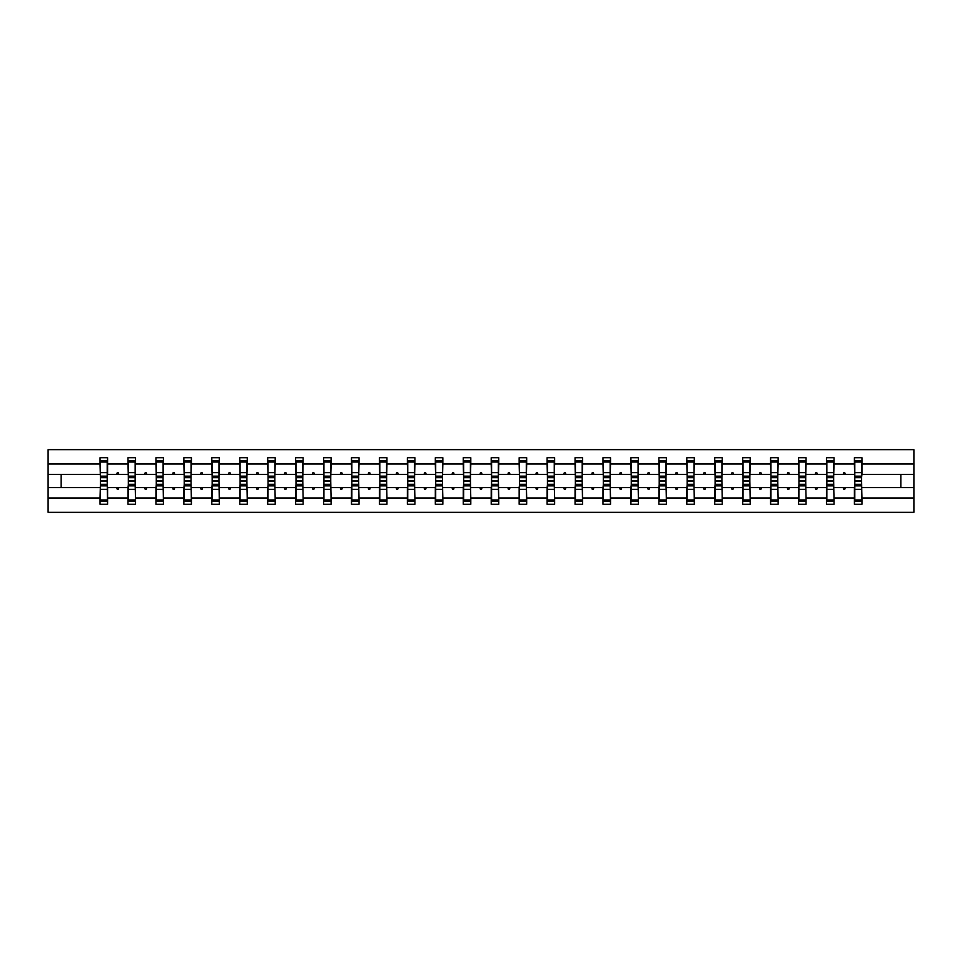<?xml version="1.0" encoding="UTF-8"?>
<svg xmlns="http://www.w3.org/2000/svg" width="962" height="962" viewBox="0 0 962 962"><rect width="100%" height="100%" fill="white"/><g stroke="black" fill="none" stroke-linecap="round" stroke-linejoin="round"><path stroke-width="1.44" d="M100.397 484.944L100.036 497.967L48.1 497.967L48.1 512.349L913.9 512.349L913.9 497.967L861.964 497.967L861.964 504.28L854.436 504.28L854.436 487.626L843.133 487.626L843.782 489.417L844.672 489.417L845.321 487.626M854.797 484.944L854.436 487.626M913.9 497.967L913.9 474.374L861.964 474.374L861.964 457.72L854.436 457.72L854.436 464.033L834.018 464.033L833.657 477.056M854.797 477.056L854.436 464.033M826.851 484.944L826.49 487.626L815.187 487.626L815.836 489.417L816.738 489.417L817.387 487.626M854.436 497.967L834.018 497.967L834.018 504.28L826.49 504.28L826.49 487.626M834.018 464.033L834.018 457.72L826.49 457.72L826.49 464.033L806.084 464.033L805.723 477.056M826.851 477.056L826.49 464.033M798.917 484.944L798.556 487.626L787.253 487.626L787.902 489.417L788.792 489.417L789.441 487.626M826.49 497.967L806.084 497.967L806.084 504.28L798.556 504.28L798.556 487.626M806.084 464.033L806.084 457.72L798.556 457.72L798.556 464.033L778.138 464.033L777.777 477.056M798.917 477.056L798.556 464.033M770.971 484.944L770.61 487.626L759.307 487.626L759.956 489.417L760.858 489.417L761.507 487.626M798.556 497.967L778.138 497.967L778.138 504.28L770.61 504.28L770.61 487.626M778.138 464.033L778.138 457.72L770.61 457.72L770.61 464.033L750.192 464.033L749.843 477.056M770.971 477.056L770.61 464.033M743.037 484.944L742.676 487.626L731.361 487.626L732.022 489.417L732.912 489.417L733.561 487.626M770.61 497.967L750.192 497.967L750.192 504.28L742.676 504.28L742.676 487.626M750.192 464.033L750.192 457.72L742.676 457.72L742.676 464.033L722.258 464.033L721.897 477.056M743.037 477.056L742.676 464.033M715.091 484.944L714.73 487.626L703.426 487.626L704.076 489.417L704.978 489.417L705.627 487.626M742.676 497.967L722.258 497.967L722.258 504.28L714.73 504.28L714.73 487.626M722.258 464.033L722.258 457.72L714.73 457.72L714.73 464.033L694.311 464.033L693.963 477.056M715.091 477.056L714.73 464.033M687.157 484.944L686.796 487.626L675.48 487.626L676.142 489.417L677.032 489.417L677.681 487.626M714.73 497.967L694.311 497.967L694.311 504.28L686.796 504.28L686.796 487.626M694.311 464.033L694.311 457.72L686.796 457.72L686.796 464.033L666.377 464.033L666.017 477.056M687.157 477.056L686.796 464.033M659.211 484.944L658.85 487.626L647.546 487.626L648.196 489.417L649.085 489.417L649.747 487.626M686.796 497.967L666.377 497.967L666.377 504.28L658.85 504.28L658.85 487.626M666.377 464.033L666.377 457.72L658.85 457.72L658.85 464.033L638.431 464.033L638.071 477.056M659.211 477.056L658.85 464.033M631.264 484.944L630.916 487.626L619.6 487.626L620.249 489.417L621.151 489.417L621.801 487.626M658.85 497.967L638.431 497.967L638.431 504.28L630.916 504.28L630.916 487.626M638.431 464.033L638.431 457.72L630.916 457.72L630.916 464.033L610.497 464.033L610.136 477.056M631.264 477.056L630.916 464.033M603.33 484.944L602.97 487.626L591.666 487.626L592.315 489.417L593.205 489.417L593.867 487.626M630.916 497.967L610.497 497.967L610.497 504.28L602.97 504.28L602.97 487.626M610.497 464.033L610.497 457.72L602.97 457.72L602.97 464.033L582.551 464.033L582.19 477.056M603.33 477.056L602.97 464.033M575.384 484.944L575.035 487.626L563.72 487.626L564.369 489.417L565.271 489.417L565.921 487.626M602.97 497.967L582.551 497.967L582.551 504.28L575.035 504.28L575.035 487.626M582.551 464.033L582.551 457.72L575.035 457.72L575.035 464.033L554.617 464.033L554.256 477.056M575.384 477.056L575.035 464.033M547.45 484.944L547.089 487.626L535.786 487.626L536.435 489.417L537.325 489.417L537.986 487.626M575.035 497.967L554.617 497.967L554.617 504.28L547.089 504.28L547.089 487.626M554.617 464.033L554.617 457.72L547.089 457.72L547.089 464.033L526.671 464.033L526.31 477.056M547.45 477.056L547.089 464.033M519.504 484.944L519.155 487.626L507.84 487.626L508.489 489.417L509.391 489.417L510.04 487.626M547.089 497.967L526.671 497.967L526.671 504.28L519.155 504.28L519.155 487.626M526.671 464.033L526.671 457.72L519.155 457.72L519.155 464.033L498.737 464.033L498.376 477.056M519.504 477.056L519.155 464.033M491.57 484.944L491.209 487.626L479.906 487.626L480.555 489.417L481.445 489.417L482.094 487.626M519.155 497.967L498.737 497.967L498.737 504.28L491.209 504.28L491.209 487.626M498.737 464.033L498.737 457.72L491.209 457.72L491.209 464.033L470.791 464.033L470.43 477.056M491.57 477.056L491.209 464.033M463.624 484.944L463.263 487.626L451.96 487.626L452.609 489.417L453.511 489.417L454.16 487.626M491.209 497.967L470.791 497.967L470.791 504.28L463.263 504.28L463.263 487.626M470.791 464.033L470.791 457.72L463.263 457.72L463.263 464.033L442.845 464.033L442.496 477.056M463.624 477.056L463.263 464.033M435.69 484.944L435.329 487.626L424.014 487.626L424.675 489.417L425.565 489.417L426.214 487.626M463.263 497.967L442.845 497.967L442.845 504.28L435.329 504.28L435.329 487.626M442.845 464.033L442.845 457.72L435.329 457.72L435.329 464.033L414.911 464.033L414.55 477.056M435.69 477.056L435.329 464.033M407.744 484.944L407.383 487.626L396.079 487.626L396.729 489.417L397.631 489.417L398.28 487.626M435.329 497.967L414.911 497.967L414.911 504.28L407.383 504.28L407.383 487.626M414.911 464.033L414.911 457.72L407.383 457.72L407.383 464.033L386.964 464.033L386.616 477.056M407.744 477.056L407.383 464.033M379.81 484.944L379.449 487.626L368.133 487.626L368.795 489.417L369.685 489.417L370.334 487.626M407.383 497.967L386.964 497.967L386.964 504.28L379.449 504.28L379.449 487.626M386.964 464.033L386.964 457.72L379.449 457.72L379.449 464.033L359.03 464.033L358.67 477.056M379.81 477.056L379.449 464.033M351.864 484.944L351.503 487.626L340.199 487.626L340.849 489.417L341.75 489.417L342.4 487.626M379.449 497.967L359.03 497.967L359.03 504.28L351.503 504.28L351.503 487.626M359.03 464.033L359.03 457.72L351.503 457.72L351.503 464.033L331.084 464.033L330.736 477.056M351.864 477.056L351.503 464.033M323.929 484.944L323.569 487.626L312.253 487.626L312.915 489.417L313.804 489.417L314.454 487.626M351.503 497.967L331.084 497.967L331.084 504.28L323.569 504.28L323.569 487.626M331.084 464.033L331.084 457.72L323.569 457.72L323.569 464.033L303.15 464.033L302.789 477.056M323.929 477.056L323.569 464.033M295.983 484.944L295.623 487.626L284.319 487.626L284.968 489.417L285.858 489.417L286.52 487.626M323.569 497.967L303.15 497.967L303.15 504.28L295.623 504.28L295.623 487.626M303.15 464.033L303.15 457.72L295.623 457.72L295.623 464.033L275.204 464.033L274.843 477.056M295.983 477.056L295.623 464.033M268.037 484.944L267.689 487.626L256.373 487.626L257.022 489.417L257.924 489.417L258.574 487.626M295.623 497.967L275.204 497.967L275.204 504.28L267.689 504.28L267.689 487.626M275.204 464.033L275.204 457.72L267.689 457.72L267.689 464.033L247.27 464.033L246.909 477.056M268.037 477.056L267.689 464.033M240.103 484.944L239.742 487.626L228.439 487.626L229.088 489.417L229.978 489.417L230.639 487.626M267.689 497.967L247.27 497.967L247.27 504.28L239.742 504.28L239.742 487.626M247.27 464.033L247.27 457.72L239.742 457.72L239.742 464.033L219.324 464.033L218.963 477.056M240.103 477.056L239.742 464.033M212.157 484.944L211.808 487.626L200.493 487.626L201.142 489.417L202.044 489.417L202.693 487.626M239.742 497.967L219.324 497.967L219.324 504.28L211.808 504.28L211.808 487.626M219.324 464.033L219.324 457.72L211.808 457.72L211.808 464.033L191.39 464.033L191.029 477.056M212.157 477.056L211.808 464.033M184.223 484.944L183.862 487.626L172.559 487.626L173.208 489.417L174.098 489.417L174.747 487.626M211.808 497.967L191.39 497.967L191.39 504.28L183.862 504.28L183.862 487.626M191.39 464.033L191.39 457.72L183.862 457.72L183.862 464.033L163.444 464.033L163.083 477.056M184.223 477.056L183.862 464.033M156.277 484.944L155.916 487.626L144.613 487.626L145.262 489.417L146.164 489.417L146.813 487.626M183.862 497.967L163.444 497.967L163.444 504.28L155.916 504.28L155.916 487.626M163.444 464.033L163.444 457.72L155.916 457.72L155.916 464.033L135.51 464.033L135.149 477.056M156.277 477.056L155.916 464.033M128.343 484.944L127.982 487.626L116.679 487.626L117.328 489.417L118.218 489.417L118.867 487.626M155.916 497.967L135.51 497.967L135.51 504.28L127.982 504.28L127.982 487.626M135.51 464.033L135.51 457.72L127.982 457.72L127.982 464.033L107.564 464.033L107.564 457.72L100.036 457.72L100.036 464.033L48.1 464.033L48.1 449.651L913.9 449.651L913.9 464.033L861.964 464.033M128.343 477.056L127.982 464.033M100.036 497.967L100.036 504.28L107.564 504.28L107.564 487.626L116.679 487.626M100.397 477.056L100.036 464.033M861.603 484.944L861.964 497.967M861.964 474.374L861.603 477.056M833.657 484.944L834.018 497.967M805.723 484.944L806.084 497.967M777.777 484.944L778.138 497.967M749.843 484.944L750.192 497.967M721.897 484.944L722.258 497.967M693.963 484.944L694.311 497.967M666.017 484.944L666.377 497.967M638.071 484.944L638.431 497.967M610.136 484.944L610.497 497.967M582.19 484.944L582.551 497.967M554.256 484.944L554.617 497.967M526.31 484.944L526.671 497.967M498.376 484.944L498.737 497.967M470.43 484.944L470.791 497.967M442.496 484.944L442.845 497.967M414.55 484.944L414.911 497.967M386.616 484.944L386.964 497.967M358.67 484.944L359.03 497.967M330.736 484.944L331.084 497.967M302.789 484.944L303.15 497.967M274.843 484.944L275.204 497.967M246.909 484.944L247.27 497.967M218.963 484.944L219.324 497.967M191.029 484.944L191.39 497.967M163.083 484.944L163.444 497.967M135.149 484.944L135.51 497.967M127.982 497.967L107.564 497.967M843.133 487.626L834.018 487.626M854.436 474.374L845.321 474.374L844.672 472.582L843.782 472.582L843.133 474.374L834.018 474.374M843.133 474.374L845.321 474.374M815.187 487.626L806.084 487.626M826.49 474.374L817.387 474.374L816.738 472.582L815.836 472.582L815.187 474.374L806.084 474.374M815.187 474.374L817.387 474.374M787.253 487.626L778.138 487.626M798.556 474.374L789.441 474.374L788.792 472.582L787.902 472.582L787.253 474.374L778.138 474.374M787.253 474.374L789.441 474.374M759.307 487.626L750.192 487.626M770.61 474.374L761.507 474.374L760.858 472.582L759.956 472.582L759.307 474.374L750.192 474.374M759.307 474.374L761.507 474.374M731.361 487.626L722.258 487.626M742.676 474.374L733.561 474.374L732.912 472.582L732.022 472.582L731.361 474.374L722.258 474.374M731.361 474.374L733.561 474.374M703.426 487.626L694.311 487.626M714.73 474.374L705.627 474.374L704.978 472.582L704.076 472.582L703.426 474.374L694.311 474.374M703.426 474.374L705.627 474.374M675.48 487.626L666.377 487.626M686.796 474.374L677.681 474.374L677.032 472.582L676.142 472.582L675.48 474.374L666.377 474.374M675.48 474.374L677.681 474.374M647.546 487.626L638.431 487.626M658.85 474.374L649.747 474.374L649.085 472.582L648.196 472.582L647.546 474.374L638.431 474.374M647.546 474.374L649.747 474.374M619.6 487.626L610.497 487.626M630.916 474.374L621.801 474.374L621.151 472.582L620.249 472.582L619.6 474.374L610.497 474.374M619.6 474.374L621.801 474.374M591.666 487.626L582.551 487.626M602.97 474.374L593.867 474.374L593.205 472.582L592.315 472.582L591.666 474.374L582.551 474.374M591.666 474.374L593.867 474.374M563.72 487.626L554.617 487.626M575.035 474.374L565.921 474.374L565.271 472.582L564.369 472.582L563.72 474.374L554.617 474.374M563.72 474.374L565.921 474.374M535.786 487.626L526.671 487.626M547.089 474.374L537.986 474.374L537.325 472.582L536.435 472.582L535.786 474.374L526.671 474.374M535.786 474.374L537.986 474.374M507.84 487.626L498.737 487.626M519.155 474.374L510.04 474.374L509.391 472.582L508.489 472.582L507.84 474.374L498.737 474.374M507.84 474.374L510.04 474.374M479.906 487.626L470.791 487.626M491.209 474.374L482.094 474.374L481.445 472.582L480.555 472.582L479.906 474.374L470.791 474.374M479.906 474.374L482.094 474.374M451.96 487.626L442.845 487.626M463.263 474.374L454.16 474.374L453.511 472.582L452.609 472.582L451.96 474.374L442.845 474.374M451.96 474.374L454.16 474.374M424.014 487.626L414.911 487.626M435.329 474.374L426.214 474.374L425.565 472.582L424.675 472.582L424.014 474.374L414.911 474.374M424.014 474.374L426.214 474.374M396.079 487.626L386.964 487.626M407.383 474.374L398.28 474.374L397.631 472.582L396.729 472.582L396.079 474.374L386.964 474.374M396.079 474.374L398.28 474.374M368.133 487.626L359.03 487.626M379.449 474.374L370.334 474.374L369.685 472.582L368.795 472.582L368.133 474.374L359.03 474.374M368.133 474.374L370.334 474.374M340.199 487.626L331.084 487.626M351.503 474.374L342.4 474.374L341.75 472.582L340.849 472.582L340.199 474.374L331.084 474.374M340.199 474.374L342.4 474.374M312.253 487.626L303.15 487.626M323.569 474.374L314.454 474.374L313.804 472.582L312.915 472.582L312.253 474.374L303.15 474.374M312.253 474.374L314.454 474.374M284.319 487.626L275.204 487.626M295.623 474.374L286.52 474.374L285.858 472.582L284.968 472.582L284.319 474.374L275.204 474.374M284.319 474.374L286.52 474.374M256.373 487.626L247.27 487.626M267.689 474.374L258.574 474.374L257.924 472.582L257.022 472.582L256.373 474.374L247.27 474.374M256.373 474.374L258.574 474.374M228.439 487.626L219.324 487.626M239.742 474.374L230.639 474.374L229.978 472.582L229.088 472.582L228.439 474.374L219.324 474.374M228.439 474.374L230.639 474.374M200.493 487.626L191.39 487.626M211.808 474.374L202.693 474.374L202.044 472.582L201.142 472.582L200.493 474.374L191.39 474.374M200.493 474.374L202.693 474.374M172.559 487.626L163.444 487.626M183.862 474.374L174.747 474.374L174.098 472.582L173.208 472.582L172.559 474.374L163.444 474.374M172.559 474.374L174.747 474.374M144.613 487.626L135.51 487.626M155.916 474.374L146.813 474.374L146.164 472.582L145.262 472.582L144.613 474.374L135.51 474.374M144.613 474.374L146.813 474.374M127.982 474.374L118.867 474.374L118.218 472.582L117.328 472.582L116.679 474.374L107.564 474.374L107.564 464.033M116.679 474.374L118.867 474.374M107.203 484.944L107.564 487.626M107.564 474.374L107.203 477.056M100.036 487.626L48.1 487.626L48.1 464.033M48.1 497.967L48.1 487.626M100.036 474.374L48.1 474.374M913.9 474.374L913.9 464.033M61.171 487.626L61.171 474.374M900.829 474.374L900.829 487.626L861.964 487.626M913.9 487.626L900.829 487.626M107.203 477.681L107.203 460.846L100.397 460.846L100.397 480.808L107.203 480.808L107.203 477.681L100.397 477.681M100.397 484.319L100.397 501.154L107.564 501.154L107.203 481.192L100.397 481.192L100.397 484.319L107.203 484.319M135.149 477.681L135.149 460.846L128.343 460.846L128.343 480.808L135.149 480.808L135.149 477.681L128.343 477.681M128.343 484.319L128.343 501.154L135.51 501.154L135.149 481.192L128.343 481.192L128.343 484.319L135.149 484.319M163.083 477.681L163.083 460.846L156.277 460.846L156.277 480.808L163.083 480.808L163.083 477.681L156.277 477.681M156.277 484.319L156.277 501.154L163.444 501.154L163.083 481.192L156.277 481.192L156.277 484.319L163.083 484.319M191.029 477.681L191.029 460.846L184.223 460.846L184.223 480.808L191.029 480.808L191.029 477.681L184.223 477.681M184.223 484.319L184.223 501.154L191.39 501.154L191.029 481.192L184.223 481.192L184.223 484.319L191.029 484.319M218.963 477.681L218.963 460.846L212.157 460.846L212.157 480.808L218.963 480.808L218.963 477.681L212.157 477.681M212.157 484.319L212.157 501.154L219.324 501.154L218.963 481.192L212.157 481.192L212.157 484.319L218.963 484.319M246.909 477.681L246.909 460.846L240.103 460.846L240.103 480.808L246.909 480.808L246.909 477.681L240.103 477.681M240.103 484.319L240.103 501.154L247.27 501.154L246.909 481.192L240.103 481.192L240.103 484.319L246.909 484.319M274.843 477.681L274.843 460.846L268.037 460.846L268.037 480.808L274.843 480.808L274.843 477.681L268.037 477.681M268.037 484.319L268.037 501.154L275.204 501.154L274.843 481.192L268.037 481.192L268.037 484.319L274.843 484.319M302.789 477.681L302.789 460.846L295.983 460.846L295.983 480.808L302.789 480.808L302.789 477.681L295.983 477.681M295.983 484.319L295.983 501.154L303.15 501.154L302.789 481.192L295.983 481.192L295.983 484.319L302.789 484.319M330.736 477.681L330.736 460.846L323.929 460.846L323.929 480.808L330.736 480.808L330.736 477.681L323.929 477.681M323.929 484.319L323.929 501.154L331.084 501.154L330.736 481.192L323.929 481.192L323.929 484.319L330.736 484.319M358.67 477.681L358.67 460.846L351.864 460.846L351.864 480.808L358.67 480.808L358.67 477.681L351.864 477.681M351.864 484.319L351.864 501.154L359.03 501.154L358.67 481.192L351.864 481.192L351.864 484.319L358.67 484.319M386.616 477.681L386.616 460.846L379.81 460.846L379.81 480.808L386.616 480.808L386.616 477.681L379.81 477.681M379.81 484.319L379.81 501.154L386.964 501.154L386.616 481.192L379.81 481.192L379.81 484.319L386.616 484.319M414.55 477.681L414.55 460.846L407.744 460.846L407.744 480.808L414.55 480.808L414.55 477.681L407.744 477.681M407.744 484.319L407.744 501.154L414.911 501.154L414.55 481.192L407.744 481.192L407.744 484.319L414.55 484.319M442.496 477.681L442.496 460.846L435.69 460.846L435.69 480.808L442.496 480.808L442.496 477.681L435.69 477.681M435.69 484.319L435.69 501.154L442.845 501.154L442.496 481.192L435.69 481.192L435.69 484.319L442.496 484.319M470.43 477.681L470.43 460.846L463.624 460.846L463.624 480.808L470.43 480.808L470.43 477.681L463.624 477.681M463.624 484.319L463.624 501.154L470.791 501.154L470.43 481.192L463.624 481.192L463.624 484.319L470.43 484.319M498.376 477.681L498.376 460.846L491.57 460.846L491.57 480.808L498.376 480.808L498.376 477.681L491.57 477.681M491.57 484.319L491.57 501.154L498.737 501.154L498.376 481.192L491.57 481.192L491.57 484.319L498.376 484.319M526.31 477.681L526.31 460.846L519.504 460.846L519.504 480.808L526.31 480.808L526.31 477.681L519.504 477.681M519.504 484.319L519.504 501.154L526.671 501.154L526.31 481.192L519.504 481.192L519.504 484.319L526.31 484.319M554.256 477.681L554.256 460.846L547.45 460.846L547.45 480.808L554.256 480.808L554.256 477.681L547.45 477.681M547.45 484.319L547.45 501.154L554.617 501.154L554.256 481.192L547.45 481.192L547.45 484.319L554.256 484.319M582.19 477.681L582.19 460.846L575.384 460.846L575.384 480.808L582.19 480.808L582.19 477.681L575.384 477.681M575.384 484.319L575.384 501.154L582.551 501.154L582.19 481.192L575.384 481.192L575.384 484.319L582.19 484.319M610.136 477.681L610.136 460.846L603.33 460.846L603.33 480.808L610.136 480.808L610.136 477.681L603.33 477.681M603.33 484.319L603.33 501.154L610.497 501.154L610.136 481.192L603.33 481.192L603.33 484.319L610.136 484.319M638.071 477.681L638.071 460.846L631.264 460.846L631.264 480.808L638.071 480.808L638.071 477.681L631.264 477.681M631.264 484.319L631.264 501.154L638.431 501.154L638.071 481.192L631.264 481.192L631.264 484.319L638.071 484.319M666.017 477.681L666.017 460.846L659.211 460.846L659.211 480.808L666.017 480.808L666.017 477.681L659.211 477.681M659.211 484.319L659.211 501.154L666.377 501.154L666.017 481.192L659.211 481.192L659.211 484.319L666.017 484.319M693.963 477.681L693.963 460.846L687.157 460.846L687.157 480.808L693.963 480.808L693.963 477.681L687.157 477.681M687.157 484.319L687.157 501.154L694.311 501.154L693.963 481.192L687.157 481.192L687.157 484.319L693.963 484.319M721.897 477.681L721.897 460.846L715.091 460.846L715.091 480.808L721.897 480.808L721.897 477.681L715.091 477.681M715.091 484.319L715.091 501.154L722.258 501.154L721.897 481.192L715.091 481.192L715.091 484.319L721.897 484.319M749.843 477.681L749.843 460.846L743.037 460.846L743.037 480.808L749.843 480.808L749.843 477.681L743.037 477.681M743.037 484.319L743.037 501.154L750.192 501.154L749.843 481.192L743.037 481.192L743.037 484.319L749.843 484.319M777.777 477.681L777.777 460.846L770.971 460.846L770.971 480.808L777.777 480.808L777.777 477.681L770.971 477.681M770.971 484.319L770.971 501.154L778.138 501.154L777.777 481.192L770.971 481.192L770.971 484.319L777.777 484.319M805.723 477.681L805.723 460.846L798.917 460.846L798.917 480.808L805.723 480.808L805.723 477.681L798.917 477.681M798.917 484.319L798.917 501.154L806.084 501.154L805.723 481.192L798.917 481.192L798.917 484.319L805.723 484.319M833.657 477.681L833.657 460.846L826.851 460.846L826.851 480.808L833.657 480.808L833.657 477.681L826.851 477.681M826.851 484.319L826.851 501.154L834.018 501.154L833.657 481.192L826.851 481.192L826.851 484.319L833.657 484.319M861.603 477.681L861.603 460.846L854.797 460.846L854.797 480.808L861.603 480.808L861.603 477.681L854.797 477.681M854.797 484.319L854.797 501.154L861.964 501.154L861.603 481.192L854.797 481.192L854.797 484.319L861.603 484.319M100.397 499.927L107.203 499.927M100.397 489.333L107.203 489.333M100.397 485.858L107.203 485.858M107.203 462.073L100.397 462.073M107.203 472.667L100.397 472.667M107.203 476.142L100.397 476.142M135.149 462.073L128.343 462.073M135.149 472.667L128.343 472.667M135.149 476.142L128.343 476.142M163.083 462.073L156.277 462.073M163.083 472.667L156.277 472.667M163.083 476.142L156.277 476.142M191.029 462.073L184.223 462.073M191.029 472.667L184.223 472.667M191.029 476.142L184.223 476.142M218.963 462.073L212.157 462.073M218.963 472.667L212.157 472.667M218.963 476.142L212.157 476.142M128.343 499.927L135.149 499.927M128.343 489.333L135.149 489.333M128.343 485.858L135.149 485.858M156.277 499.927L163.083 499.927M156.277 489.333L163.083 489.333M156.277 485.858L163.083 485.858M184.223 499.927L191.029 499.927M184.223 489.333L191.029 489.333M184.223 485.858L191.029 485.858M212.157 499.927L218.963 499.927M212.157 489.333L218.963 489.333M212.157 485.858L218.963 485.858M246.909 462.073L240.103 462.073M246.909 472.667L240.103 472.667M246.909 476.142L240.103 476.142M240.103 499.927L246.909 499.927M240.103 489.333L246.909 489.333M240.103 485.858L246.909 485.858M274.843 462.073L268.037 462.073M274.843 472.667L268.037 472.667M274.843 476.142L268.037 476.142M268.037 499.927L274.843 499.927M268.037 489.333L274.843 489.333M268.037 485.858L274.843 485.858M302.789 462.073L295.983 462.073M302.789 472.667L295.983 472.667M302.789 476.142L295.983 476.142M295.983 499.927L302.789 499.927M295.983 489.333L302.789 489.333M295.983 485.858L302.789 485.858M330.736 462.073L323.929 462.073M330.736 472.667L323.929 472.667M330.736 476.142L323.929 476.142M323.929 499.927L330.736 499.927M323.929 489.333L330.736 489.333M323.929 485.858L330.736 485.858M358.67 462.073L351.864 462.073M358.67 472.667L351.864 472.667M358.67 476.142L351.864 476.142M351.864 499.927L358.67 499.927M351.864 489.333L358.67 489.333M351.864 485.858L358.67 485.858M386.616 462.073L379.81 462.073M386.616 472.667L379.81 472.667M386.616 476.142L379.81 476.142M379.81 499.927L386.616 499.927M379.81 489.333L386.616 489.333M379.81 485.858L386.616 485.858M414.55 462.073L407.744 462.073M414.55 472.667L407.744 472.667M414.55 476.142L407.744 476.142M407.744 499.927L414.55 499.927M407.744 489.333L414.55 489.333M407.744 485.858L414.55 485.858M442.496 462.073L435.69 462.073M442.496 472.667L435.69 472.667M442.496 476.142L435.69 476.142M435.69 499.927L442.496 499.927M435.69 489.333L442.496 489.333M435.69 485.858L442.496 485.858M470.43 462.073L463.624 462.073M470.43 472.667L463.624 472.667M470.43 476.142L463.624 476.142M463.624 499.927L470.43 499.927M463.624 489.333L470.43 489.333M463.624 485.858L470.43 485.858M498.376 462.073L491.57 462.073M498.376 472.667L491.57 472.667M498.376 476.142L491.57 476.142M491.57 499.927L498.376 499.927M491.57 489.333L498.376 489.333M491.57 485.858L498.376 485.858M526.31 462.073L519.504 462.073M526.31 472.667L519.504 472.667M526.31 476.142L519.504 476.142M519.504 499.927L526.31 499.927M519.504 489.333L526.31 489.333M519.504 485.858L526.31 485.858M554.256 462.073L547.45 462.073M554.256 472.667L547.45 472.667M554.256 476.142L547.45 476.142M547.45 499.927L554.256 499.927M547.45 489.333L554.256 489.333M547.45 485.858L554.256 485.858M582.19 462.073L575.384 462.073M582.19 472.667L575.384 472.667M582.19 476.142L575.384 476.142M575.384 499.927L582.19 499.927M575.384 489.333L582.19 489.333M575.384 485.858L582.19 485.858M610.136 462.073L603.33 462.073M610.136 472.667L603.33 472.667M610.136 476.142L603.33 476.142M603.33 499.927L610.136 499.927M603.33 489.333L610.136 489.333M603.33 485.858L610.136 485.858M638.071 462.073L631.264 462.073M638.071 472.667L631.264 472.667M638.071 476.142L631.264 476.142M631.264 499.927L638.071 499.927M631.264 489.333L638.071 489.333M631.264 485.858L638.071 485.858M666.017 462.073L659.211 462.073M666.017 472.667L659.211 472.667M666.017 476.142L659.211 476.142M659.211 499.927L666.017 499.927M659.211 489.333L666.017 489.333M659.211 485.858L666.017 485.858M693.963 462.073L687.157 462.073M693.963 472.667L687.157 472.667M693.963 476.142L687.157 476.142M687.157 499.927L693.963 499.927M687.157 489.333L693.963 489.333M687.157 485.858L693.963 485.858M721.897 462.073L715.091 462.073M721.897 472.667L715.091 472.667M721.897 476.142L715.091 476.142M715.091 499.927L721.897 499.927M715.091 489.333L721.897 489.333M715.091 485.858L721.897 485.858M749.843 462.073L743.037 462.073M749.843 472.667L743.037 472.667M749.843 476.142L743.037 476.142M743.037 499.927L749.843 499.927M743.037 489.333L749.843 489.333M743.037 485.858L749.843 485.858M777.777 462.073L770.971 462.073M777.777 472.667L770.971 472.667M777.777 476.142L770.971 476.142M770.971 499.927L777.777 499.927M770.971 489.333L777.777 489.333M770.971 485.858L777.777 485.858M805.723 462.073L798.917 462.073M805.723 472.667L798.917 472.667M805.723 476.142L798.917 476.142M798.917 499.927L805.723 499.927M798.917 489.333L805.723 489.333M798.917 485.858L805.723 485.858M833.657 462.073L826.851 462.073M833.657 472.667L826.851 472.667M833.657 476.142L826.851 476.142M826.851 499.927L833.657 499.927M826.851 489.333L833.657 489.333M826.851 485.858L833.657 485.858M861.603 462.073L854.797 462.073M861.603 472.667L854.797 472.667M861.603 476.142L854.797 476.142M854.797 499.927L861.603 499.927M854.797 489.333L861.603 489.333M854.797 485.858L861.603 485.858"/></g></svg>
